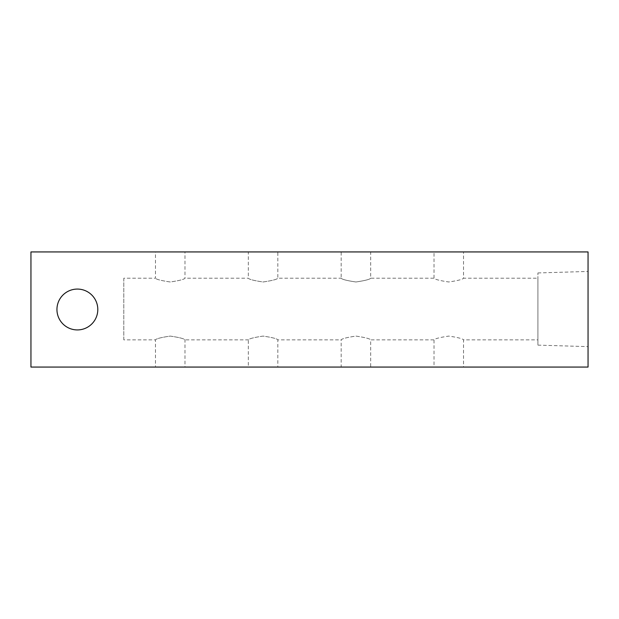 <?xml version="1.0" encoding="UTF-8"?>
<svg xmlns="http://www.w3.org/2000/svg" width="619" height="619" viewBox="0 0 619 619"><rect width="100%" height="100%" fill="white"/><g stroke="black" fill="none" stroke-linecap="round" stroke-linejoin="round"><path stroke-width="0.46" stroke-dasharray="3.1 2.32" d="M537.911 278.21L537.911 309.036L537.911 272.948L537.911 309.036L537.911 278.21L463.538 278.21L463.538 251.933L434.012 251.933L434.012 278.21C434.886 279.401 439.8 280.655 448.76 281.978C457.743 280.655 462.672 279.401 463.538 278.21C462.664 279.401 457.743 280.655 448.79 281.978C439.792 280.655 434.871 279.401 434.012 278.21L370.688 278.21L370.688 251.933L341.162 251.933L341.162 278.21C342.036 279.401 346.95 280.655 355.91 281.978C364.893 280.655 369.822 279.401 370.688 278.21C369.814 279.401 364.893 280.655 355.94 281.978C346.942 280.655 342.021 279.401 341.162 278.21L277.838 278.21L277.838 251.933L248.312 251.933L248.312 278.21C249.186 279.401 254.1 280.655 263.06 281.978C272.043 280.655 276.972 279.401 277.838 278.21C276.964 279.401 272.043 280.655 263.09 281.978C254.092 280.655 249.171 279.401 248.312 278.21L184.988 278.21C184.114 279.401 179.193 280.655 170.24 281.978C161.242 280.655 156.321 279.401 155.462 278.21C156.336 279.401 161.25 280.655 170.21 281.978C179.193 280.655 184.122 279.401 184.988 278.21L184.988 251.933L155.462 251.933L184.988 251.933M123.8 278.21L123.8 309.036L123.8 278.21L155.462 278.21L155.462 251.933M97.802 309.5A20.427 20.427 0 0 0 77.375 289.073A20.427 20.427 0 0 0 56.948 309.5A20.427 20.427 0 0 0 77.375 329.927A20.427 20.427 0 0 0 97.802 309.5M588.05 309.036L588.05 346.625L588.05 309.036M537.911 339.862L537.911 309.036L537.911 339.862L463.538 339.862L463.538 367.067L434.012 367.067L434.012 339.862C434.886 338.67 439.8 337.417 448.76 336.094C457.743 337.417 462.672 338.67 463.538 339.862C462.664 338.67 457.743 337.417 448.79 336.094C439.792 337.417 434.871 338.67 434.012 339.862L370.688 339.862L370.688 367.067L341.162 367.067L341.162 339.862C342.036 338.67 346.95 337.417 355.91 336.094C364.893 337.417 369.822 338.67 370.688 339.862C369.814 338.67 364.893 337.417 355.94 336.094C346.942 337.417 342.021 338.67 341.162 339.862L277.838 339.862L277.838 367.067L248.312 367.067L248.312 339.862C249.186 338.67 254.1 337.417 263.06 336.094C272.043 337.417 276.972 338.67 277.838 339.862C276.964 338.67 272.043 337.417 263.09 336.094C254.092 337.417 249.171 338.67 248.312 339.862L184.988 339.862C184.114 338.67 179.193 337.417 170.24 336.094C161.242 337.417 156.321 338.67 155.462 339.862C156.336 338.67 161.25 337.417 170.21 336.094C179.193 337.417 184.122 338.67 184.988 339.862L184.988 367.067L155.462 367.067L184.988 367.067M123.8 339.862L123.8 309.036L123.8 339.862L155.462 339.862L155.462 367.067M248.312 367.067L277.838 367.067M341.162 367.067L370.688 367.067M434.012 367.067L463.538 367.067M588.05 367.067L588.05 251.933L30.95 251.933L30.95 367.067L588.05 367.067M248.312 251.933L277.838 251.933M341.162 251.933L370.688 251.933M434.012 251.933L463.538 251.933M537.911 309.036L537.911 345.123L537.911 309.036M537.911 272.948L588.05 271.447M537.911 345.123L588.05 346.625"/><path stroke-width="0.93" d="M97.802 309.5A20.427 20.427 0 0 0 77.375 289.073A20.427 20.427 0 0 0 56.948 309.5A20.427 20.427 0 0 0 77.375 329.927A20.427 20.427 0 0 0 97.802 309.5M30.95 367.067L588.05 367.067L588.05 251.933L30.95 251.933L30.95 367.067"/></g></svg>
